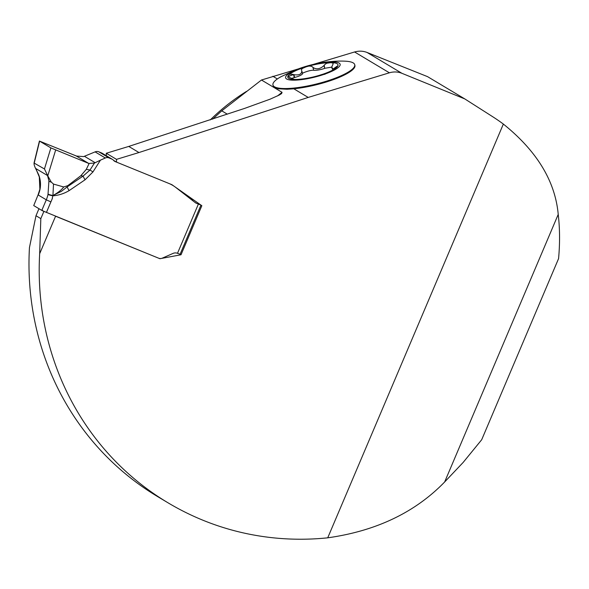 <?xml version="1.0" encoding="UTF-8"?>
<svg xmlns="http://www.w3.org/2000/svg" width="589" height="589" viewBox="0 0 589 589"><rect width="100%" height="100%" fill="white"/><g stroke="black" fill="none" stroke-linecap="round" stroke-linejoin="round"><path stroke-width="0.88" d="M273.141 85.729L274.658 87.525L278.413 88.777L287.108 89.248L293.808 88.799A42.128 9.512 -13.9 0 0 335.612 78.793A42.128 9.512 -13.9 0 0 354.909 65.394L354.733 64.687A42.128 9.512 166.1 0 1 320.681 82.88A42.128 9.512 166.1 0 1 274.481 86.782A42.128 9.512 166.1 0 1 272.957 84.985A42.128 9.512 166.1 0 1 280.732 76.857L295.509 69.877L311.905 64.731L321.859 62.706C324.966 62.066 336.047 60.807 344.057 61.138M106.322 155.724L106.278 153.25L128.763 146.425L244.619 108.398L270.071 99.188L279.193 95.079L281.601 93.577L282.057 92.326L261.472 80.008L354.578 51.972C358.951 50.75 363.118 50.919 367.087 52.473L427.555 76.644L464.787 98.915L492.721 116.732A200.621 190.578 -59.1 0 1 503.352 124.065L327.727 537.823A281.012 266.957 -59.1 0 1 203.028 520.264A285.879 271.581 -59.1 0 1 167.85 502.704A285.879 271.581 -59.1 0 1 39.669 253.712L40.825 218.622L35.988 215.729L29.45 247.594A285.879 271.581 120.9 0 0 157.631 496.593L167.85 502.704M39.669 253.712L55.58 216.222L159.928 258.718L181.022 254.757L201.843 205.708L171.855 184.659L116.548 162.13L116.497 159.361L138.975 152.536L308.216 97.428L389.395 72.8L354.578 51.972M464.787 98.915L401.934 73.316A20.063 19.062 120.9 0 0 389.395 72.8M327.727 537.823C376.099 531.013 415.017 512.459 444.481 482.155L463.123 462.475L481.692 439.733L558.571 258.615C559.984 243.176 559.867 228.444 558.225 214.411C555.213 181.184 536.918 151.071 503.352 124.065M246.511 91.391A200.621 190.578 120.9 0 0 210.266 119.92M212.666 119.111L221.758 110.842L261.472 80.008M191.138 199.281L189.003 197.757M38.97 208.705L35.988 215.729M43.888 211.407L40.825 218.622M113.537 160.333L116.548 162.13M200.937 205.163L201.843 205.708M180.116 254.212L181.022 254.757M159.479 258.446L159.928 258.718M106.278 153.25L116.497 159.361M331.055 62.648A42.128 9.512 -13.9 0 0 326.593 63.281M301.273 69.833L302.444 68.405L305.971 66.896C308.975 65.725 311.264 65.821 312.847 67.19L313.009 67.463C316.514 69.73 320.173 69.09 323.994 65.541L324.222 65.195C326.078 63.229 328.125 62.368 330.363 62.618L332.439 62.927L333.197 63.7L331.887 66.675L332.343 68.618L333.749 68.538L335.826 67.094C337.718 65.718 338.211 65.607 337.298 66.771A25.857 5.838 166.1 0 1 336.459 67.61A25.857 5.838 166.1 0 1 319.834 75.193C322.941 74.081 324.62 73.809 324.87 74.383M332.881 70.003L331.857 67.882M319.834 75.193A25.857 5.838 166.1 0 1 295.442 79.463A25.857 5.838 166.1 0 1 290.48 79.022A25.857 5.838 166.1 0 1 288.514 75.318A25.857 5.838 166.1 0 1 305.971 66.896A25.857 5.838 166.1 0 1 330.363 62.618A25.857 5.838 166.1 0 1 337.298 66.771L336.304 67.742M324.222 65.195L324.701 68.39C320.394 69.804 316.727 70.444 313.716 70.312L312.847 67.19M331.813 67.124L324.981 68.258M302.518 73.713L302.584 73.809C301.45 75.149 298.807 76.379 294.647 77.505L291.835 78.285M288.514 75.318C289.059 74.221 290.73 73.949 293.513 74.516L293.94 74.656C299.116 75.48 301.737 74.214 301.811 70.864L301.656 70.584M302.584 73.809L301.811 70.864M313.591 70.187C310.572 70.26 306.854 71.269 302.437 73.213M293.513 74.516L294.272 77.571M294.235 79.449L289.273 77.343L288.19 76.084M295.442 79.463C292.939 79.338 292.438 79.456 293.926 79.809M344.094 61.138A42.128 9.512 166.1 0 1 354.733 64.687M286.659 79.007A28.088 6.339 166.1 0 1 319.503 63.163A28.088 6.339 166.1 0 1 332.542 70.96A28.088 6.339 166.1 0 1 286.659 79.007M36.68 170.442L35.274 167.791C34.118 165.156 33.787 163.521 34.272 162.873L39.596 141.146L76.555 156.07L83.623 156.6L95.101 151.888A5.014 4.764 -59.1 0 1 98.797 151.807L101.558 152.934A5.014 4.764 -59.1 0 1 102.177 153.243L112.389 159.354A5.014 4.764 120.9 0 0 111.777 159.045L109.017 157.918A5.014 4.764 120.9 0 0 105.321 157.999L100.447 160.149L92.966 171.922L90.014 170.022L94.431 163.072L100.447 160.149M200.967 205.09L180.101 254.242L177.488 253.314A6.015 5.721 120.9 0 0 173.048 253.41L162.365 258.122A5.014 4.764 -59.1 0 1 158.669 258.203L42.415 210.729M200.886 205.031L196.608 203.389A6.818 6.479 -59.1 0 1 195.143 202.542L175.853 187.508A33.301 31.637 120.9 0 0 172.805 185.417A33.301 31.637 120.9 0 0 168.704 183.37L115.311 161.629A5.014 4.764 -59.1 0 1 113.544 160.341A5.014 4.764 120.9 0 0 112.389 159.354M69.127 190.615A8.025 1.104 55.8 0 1 67.109 186.934L83.071 176.089A8.025 1.104 -124.2 0 0 85.088 179.77L69.127 190.615C64.091 193.612 58.664 195.357 52.855 195.835A34.103 32.402 -59.1 0 1 52.252 198.14M52.465 198.213L46.406 212.482M190.703 199.089L192.765 200.083M42.614 210.472L41.797 210.398L46.288 199.818A30.091 28.589 120.9 0 0 48.011 194.466L48.916 180.83L47.378 175.029L44.455 168.962L34.037 163.028L39.434 141.021L50.89 147.905L88.718 163.433L94.431 163.072M44.455 168.962L50.89 147.905L39.596 141.146L76.165 155.923L88.718 163.433L50.89 147.905M47.378 175.029L47.775 175.831L55.646 150.048M89.094 163.573L86.288 169.36L90.014 170.022L83.071 176.089L80.884 175.706L86.288 169.36M63.722 186.971L53.503 184.077L52.929 195.496C57.994 192.736 61.587 189.901 63.722 186.971L67.794 185.645L80.884 175.706M33.728 205.576L38.064 194.863L33.728 205.576L41.797 210.398M35.274 167.791L38.66 174.697C40.494 179.358 40.95 184.217 40.03 189.275L39.949 189.643A30.091 28.589 -59.1 0 1 38.226 194.988L46.288 199.818L50.897 201.902M48.099 194.105A4.013 0.501 12.4 0 0 52.929 195.496L61.337 191.388L67.109 186.934L67.794 185.645M48.084 194.156A4.013 0.523 12.6 0 0 52.944 195.6L52.855 195.835A4.013 0.412 12.7 0 1 48.011 194.466M38.064 194.863L39.802 189.481A4.013 0.412 12.7 0 0 39.949 189.643M35.62 168.476A4.013 0.456 -30.5 0 1 35.634 168.439L47.606 175.596A4.013 2.444 157.8 0 0 47.716 175.713M48.916 180.83A4.013 2.459 -7.7 0 0 51.287 182.097L53.503 184.077M47.775 175.831L51.287 182.097M277.36 78.963L272.84 76.261M138.975 152.536L128.763 146.425M308.216 97.428L293.808 88.799M401.934 73.316L367.087 52.473M227.325 114.178L221.758 110.842M277.463 95.963L282.057 92.326M444.643 481.986L558.225 214.411M335.502 67.374L335.715 68.214M323.994 65.541L324.701 68.39M313.009 67.463L313.716 70.312M293.94 74.656L294.647 77.505M177.488 253.314L198.375 204.111M92.966 171.922L85.088 179.77M42.585 210.538L43.255 211.12M76.165 155.923L88.718 163.433M84.514 156.335L95.16 162.704M95.101 151.888L105.321 157.999M98.797 151.807L109.017 157.918M101.558 152.934L111.777 159.045M114.133 160.922L115.311 161.629M194.981 202.417L196.608 203.389M288.264 76.445L293.528 74.582M272.957 84.985L273.134 85.692M39.875 189.135L39.308 176.98L36.224 169.573M170.832 184.239L172.805 185.417"/></g></svg>
